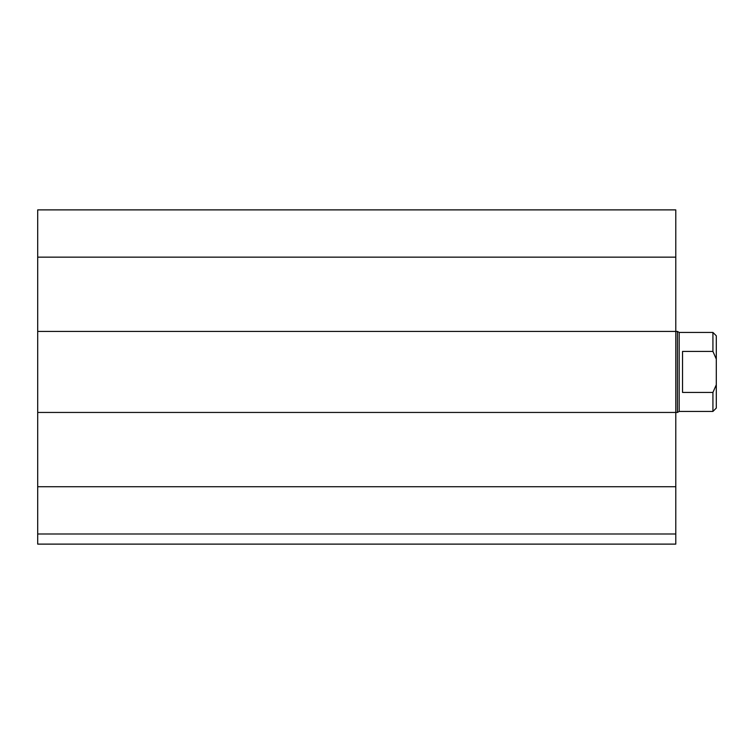 <?xml version="1.0" encoding="UTF-8"?>
<svg xmlns="http://www.w3.org/2000/svg" width="754" height="754" viewBox="0 0 754 754"><rect width="100%" height="100%" fill="white"/><g stroke="black" fill="none" stroke-linecap="round" stroke-linejoin="round"><path stroke-width="1.13" d="M675.782 533.992L37.7 533.992L37.7 544.115L675.782 544.115L675.782 209.885L37.7 209.885L37.7 257.152L675.782 257.152M37.7 533.992L37.7 412.447L677.412 412.447L677.412 331.421L37.7 331.421L37.7 257.152M37.7 412.447L37.7 331.421M682.54 351.43L712.926 351.43L716.3 359.083L716.3 384.785L712.926 392.438L682.54 392.438L682.54 351.43M716.3 359.083L716.3 335.813L712.926 332.439L712.926 351.43M712.926 392.438L712.926 411.439L716.3 408.065L716.3 384.785M712.926 332.439L679.166 332.439L679.166 411.439L712.926 411.439M37.7 486.726L675.782 486.726M679.166 332.439L677.412 331.421M679.166 411.439L677.412 412.447"/></g></svg>
